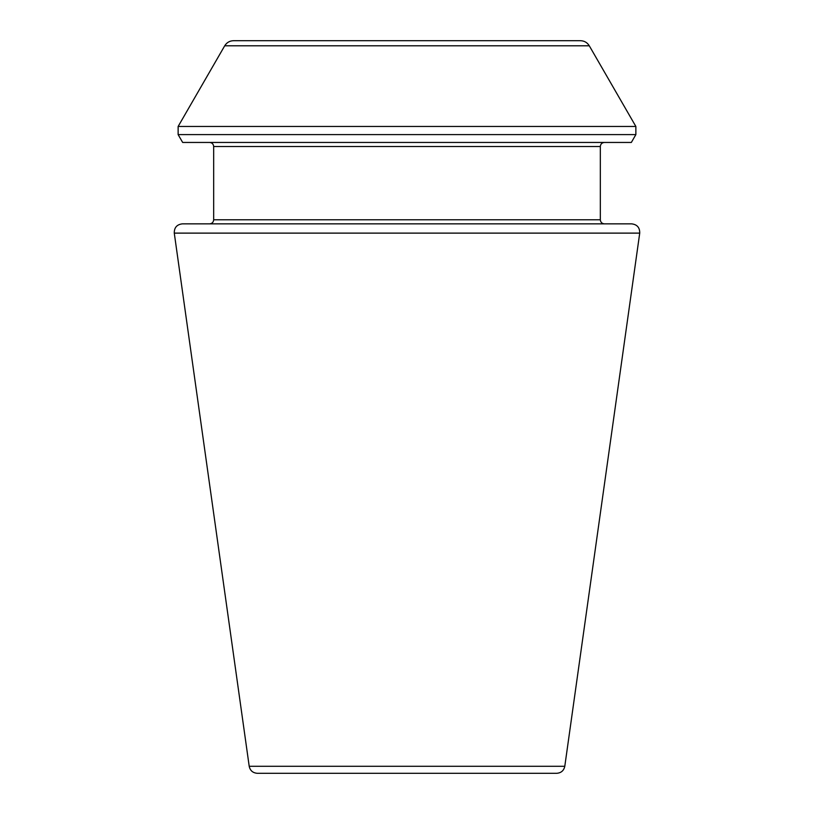 <?xml version="1.0" encoding="UTF-8"?>
<svg xmlns="http://www.w3.org/2000/svg" width="814" height="814" viewBox="0 0 814 814"><rect width="100%" height="100%" fill="white"/><g stroke="black" fill="none" stroke-linecap="round" stroke-linejoin="round"><path stroke-width="1.22" d="M639.723 233.119L564.794 766.289C563.837 770.624 561.151 772.964 556.725 773.3L257.275 773.3C252.808 772.924 250.122 770.583 249.206 766.289L174.277 233.119C174.176 227.605 176.862 224.511 182.336 223.85L631.664 223.85C637.138 224.511 639.824 227.605 639.723 233.119L174.277 233.119M604.395 223.85C601.922 223.606 600.569 222.253 600.325 219.78L600.325 146.52C600.569 144.047 601.922 142.694 604.395 142.45M631.338 142.45L182.662 142.45L178.134 134.605L635.866 134.605L631.338 142.45M580.474 40.7L233.526 40.7L580.474 40.7C584.32 40.822 587.26 42.521 589.285 45.788L635.866 126.465L635.866 134.605M564.794 766.289L249.206 766.289M600.325 219.78L213.675 219.78C213.431 222.253 212.078 223.606 209.605 223.85M600.325 146.52L213.675 146.52C213.431 144.047 212.078 142.694 209.605 142.45M635.866 126.465L178.134 126.465L178.134 134.605M589.285 45.788L224.715 45.788L178.134 126.465M213.675 219.78L213.675 146.52M224.715 45.788C226.74 42.521 229.68 40.822 233.526 40.7"/></g></svg>
